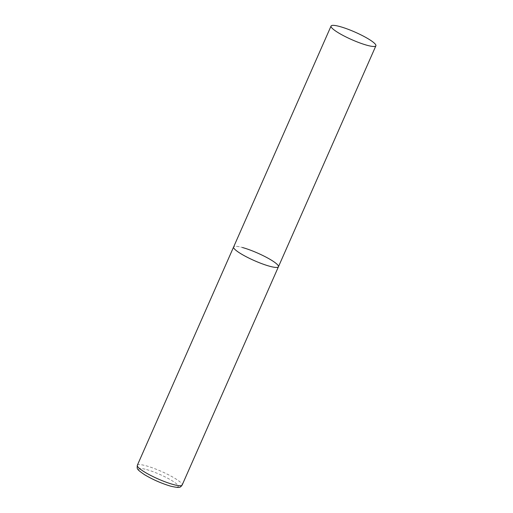 <?xml version="1.0" encoding="UTF-8"?>
<svg xmlns="http://www.w3.org/2000/svg" width="513" height="513" viewBox="0 0 513 513"><rect width="100%" height="100%" fill="white"/><g stroke="black" fill="none" stroke-linecap="round" stroke-linejoin="round"><path stroke-width="0.38" stroke-dasharray="2.56 1.92" d="M278.437 266.76A24.496 4.11 23.8 0 0 273.91 261.79A24.496 4.11 23.8 0 0 249.639 249.857A24.496 4.11 23.8 0 0 233.614 246.99A24.496 4.11 -156.2 0 1 242.418 247.51M137.33 465.291A24.496 4.11 -156.2 0 1 146.134 465.81A24.496 4.11 -156.2 0 1 170.457 475.814A24.496 4.11 -156.2 0 1 182.153 485.061M146.596 469.587A21.559 3.617 -156.2 0 1 174.311 482.156A21.559 3.617 -156.2 0 1 170.547 486.067A21.559 3.617 -156.2 0 1 142.832 473.505A21.559 3.617 -156.2 0 1 146.596 469.587"/><path stroke-width="0.77" d="M242.418 247.51A24.496 4.11 -156.2 0 1 266.741 257.507A24.496 4.11 -156.2 0 1 278.437 266.76A24.496 4.11 -156.2 0 1 269.633 266.241A24.496 4.11 -156.2 0 1 245.304 256.237A24.496 4.11 -156.2 0 1 233.614 246.99A24.496 4.11 23.8 0 0 238.135 251.96A24.496 4.11 23.8 0 0 262.412 263.894A24.496 4.11 23.8 0 0 278.437 266.76L182.153 485.061A24.496 4.11 -156.2 0 1 173.349 484.541A24.496 4.11 -156.2 0 1 149.02 474.544A24.496 4.11 -156.2 0 1 137.33 465.291C137.144 468.972 135.983 468.818 144.653 474.775C153.066 479.732 161.826 483.56 170.938 486.253C180.153 488.235 180.153 487.619 182.153 485.061M335.592 31.004A24.496 4.11 23.8 0 0 359.863 42.938A24.496 4.11 23.8 0 0 375.888 45.804A24.496 4.11 23.8 0 0 371.361 40.835A24.496 4.11 23.8 0 0 347.089 28.901A24.496 4.11 23.8 0 0 331.065 26.035A24.496 4.11 23.8 0 0 335.592 31.004M331.065 26.035L137.33 465.291M278.437 266.76L375.888 45.804"/></g></svg>
